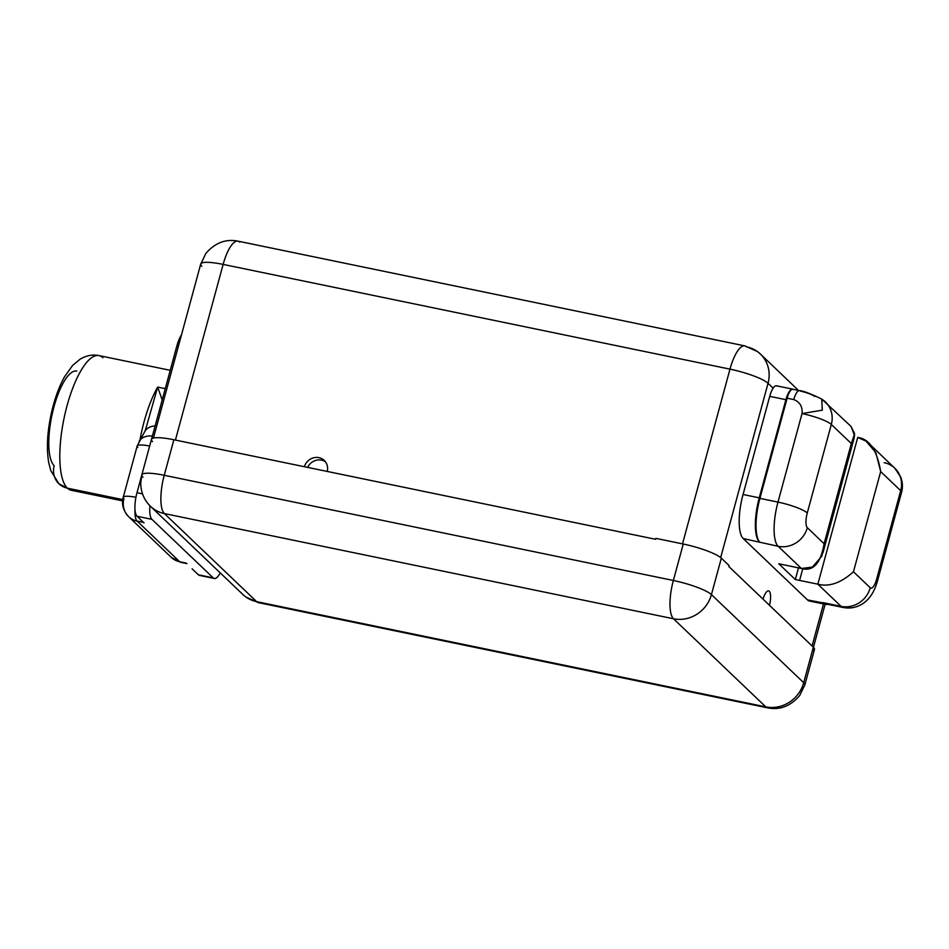 <?xml version="1.0" encoding="UTF-8"?>
<svg xmlns="http://www.w3.org/2000/svg" width="949" height="949" viewBox="0 0 949 949"><rect width="100%" height="100%" fill="white"/><g stroke="black" fill="none" stroke-linecap="round" stroke-linejoin="round"><path stroke-width="1.42" d="M812.368 650.789A31.922 5.836 -164.8 0 0 813.352 647.194L728.82 566.482L729.069 565.557L721.335 558.166L711.43 594.62L803.696 682.722L813.352 647.194L728.82 566.482L729.069 565.557L721.335 558.166L711.43 594.62A31.922 5.836 -164.8 0 0 673.351 580.48L683.256 544.026L655.866 538.356L655.617 539.293L173.881 439.755L164.236 475.283L673.351 580.48L683.256 544.026A31.922 5.836 15.2 0 1 721.335 558.166A31.922 5.836 15.2 0 0 683.256 544.026L655.866 538.356L655.617 539.293L173.881 439.755L164.236 475.283A31.922 5.836 -164.8 0 0 141.816 474.915A31.922 5.836 -164.8 0 0 142.943 477.157M673.517 618.772L164.391 513.575L256.669 601.666L765.784 706.875L673.517 618.772A31.922 29.739 -46.3 0 0 711.43 594.62L803.696 682.722L813.352 647.194A31.922 5.836 15.2 0 1 814.479 649.424L804.823 684.953A31.922 5.836 -164.8 0 0 803.696 682.722A31.922 29.739 133.7 0 1 765.784 706.875A31.922 10.024 101.7 0 0 767.563 707.847A31.922 10.024 -78.3 0 1 765.784 706.875L673.517 618.772L164.391 513.575A31.922 10.024 -78.3 0 1 164.236 475.283L673.351 580.48A31.922 10.024 101.7 0 0 673.517 618.772A31.922 10.024 -78.3 0 1 673.351 580.48A31.922 5.836 15.2 0 1 711.43 594.62A31.922 29.739 133.7 0 1 673.517 618.772M150.511 506.315A31.922 29.739 -46.3 0 0 150.571 506.375A31.922 29.739 -46.3 0 0 164.391 513.575A31.922 10.024 101.7 0 1 164.236 475.283A31.922 5.836 15.2 0 0 141.816 474.915L151.472 439.387A31.922 5.836 15.2 0 1 173.881 439.755A31.922 5.836 -164.8 0 0 152.587 441.629M258.436 602.639A31.922 10.024 -78.3 0 1 256.669 601.666L765.784 706.875A31.922 29.739 -46.3 0 0 803.696 682.722A31.922 5.836 15.2 0 1 804.823 684.953L799.675 695.57C790.446 706.21 779.746 710.303 767.563 707.847L258.436 602.639A31.922 10.024 101.7 0 1 256.669 601.666A31.922 29.739 133.7 0 1 242.849 594.477A31.922 29.739 -46.3 0 0 256.669 601.666L164.391 513.575A31.922 29.739 133.7 0 1 150.571 506.375L242.849 594.477L245.874 597.028L258.436 602.639M777.278 386.231A14.496 4.555 101.7 0 0 773.15 388.153A14.496 4.555 -78.3 0 1 776.472 385.792L792.652 389.126A14.496 4.555 101.7 0 0 785.902 399.695L769.722 396.35L743.055 494.488L759.236 497.834L785.902 399.695L769.722 396.35A14.496 4.555 -78.3 0 1 773.15 388.153L768.049 383.277L720.682 557.597L768.049 383.277A31.922 29.739 -46.3 0 0 760.41 354.06A31.922 29.739 -46.3 0 0 746.59 346.859A31.922 10.024 101.7 0 0 744.823 345.887A31.922 10.024 101.7 0 0 729.983 369.137L223.134 264.403L175.411 440.063L223.134 264.403A31.922 10.024 -78.3 0 1 237.985 241.153A31.922 10.024 101.7 0 0 223.134 264.403A31.922 5.836 -164.8 0 0 200.725 264.047A31.922 5.836 15.2 0 1 223.134 264.403L729.983 369.137A31.922 5.836 15.2 0 1 768.049 383.277A31.922 5.836 -164.8 0 0 729.983 369.137A31.922 10.024 -78.3 0 1 744.823 345.887L237.985 241.153A31.922 10.024 101.7 0 1 239.753 242.125M778.809 563.777L795.321 579.542L798.489 567.87L795.321 579.542L778.809 563.777L801.395 568.475L778.809 563.777M793.376 389.505A12.278 3.855 101.7 0 0 787.136 398.2L759.912 498.379L777.978 502.104A36.833 11.566 101.7 0 0 778.168 546.292L743.245 538.558L807.516 599.922L841.087 606.352L817.848 584.181L795.321 579.542L817.848 584.181L857.73 437.418C869.414 438.936 877.066 450.336 880.684 471.582L875.844 452.59L866.057 441.155L857.73 437.418L817.848 584.181C829.153 587.111 841.028 582.971 853.459 571.761L870.245 587.775A24.555 22.883 133.7 0 1 841.087 606.364A36.833 11.566 101.7 0 0 843.127 607.479A36.833 11.566 -78.3 0 1 841.087 606.364L817.848 584.181C829.153 587.111 841.028 582.971 853.459 571.761L870.245 587.775A12.278 3.855 101.7 0 0 876.627 579.21A24.555 4.484 15.2 0 1 877.493 580.93A24.555 4.484 -164.8 0 0 876.627 579.21L900.684 490.68A24.555 4.484 15.2 0 1 901.55 492.401A24.555 4.484 -164.8 0 0 900.684 490.68L880.684 471.582L853.459 571.761L880.684 471.582L900.684 490.68A24.555 22.883 -46.3 0 0 894.812 468.213A24.555 22.883 133.7 0 1 900.684 490.68L876.627 579.21A12.278 3.855 101.7 0 1 870.245 587.775A24.555 22.883 -46.3 0 1 841.087 606.364L823.02 602.627M800.173 391.012C806.97 392.637 811.858 394.452 814.811 396.445M825.737 604.383L809.556 601.049A36.738 11.53 -78.3 0 1 807.516 599.922L743.245 538.558A36.738 11.53 -78.3 0 1 743.055 494.488L759.236 497.834A36.738 11.53 101.7 0 0 759.437 541.926A36.738 11.53 -78.3 0 1 759.236 497.834L785.902 399.695A14.496 4.555 -78.3 0 1 793.103 389.315A14.496 4.555 101.7 0 0 792.652 389.126M823.673 603.244A36.738 11.53 101.7 0 0 825.713 604.383A36.738 11.53 101.7 0 0 827.658 604.288A36.738 11.53 101.7 0 1 823.673 603.244M759.912 498.379A36.833 11.566 101.7 0 0 759.461 541.855A36.833 11.566 -78.3 0 1 759.912 498.379L777.978 502.104L802.035 413.586C802.676 406.682 799.924 402.02 793.779 399.576L787.136 398.2A12.278 3.855 -78.3 0 1 792.842 389.256L799.497 390.632A12.278 3.855 101.7 0 0 793.779 399.576L787.136 398.2L759.912 498.379M812.071 645.972L823.495 603.92L812.071 645.972M304.404 466.718A12.278 11.435 133.7 0 1 318.923 457.655A12.278 11.435 133.7 0 1 327.227 471.439A12.278 11.435 -46.3 0 0 324.238 460.431A12.278 11.435 -46.3 0 0 304.404 466.718M682.509 543.86L729.983 369.137L682.509 543.86M763.032 599.151A12.278 3.855 -78.3 0 1 769.236 591.263A12.278 3.855 -78.3 0 1 769.473 605.308A12.278 3.855 101.7 0 0 768.56 590.883A12.278 3.855 101.7 0 0 763.032 599.151M743.245 538.558A36.738 11.53 -78.3 0 1 743.055 494.488L769.722 396.35A14.496 4.555 -78.3 0 1 773.15 388.153L768.049 383.277A31.922 29.739 133.7 0 0 760.41 354.06L798.5 390.43M153.441 438.058L200.725 264.047A31.922 5.836 -164.8 0 0 201.84 266.278M325.424 461.772A12.278 11.435 -46.3 0 0 307.666 467.394A12.278 11.435 133.7 0 1 325.424 461.772M200.713 575.296A19.644 6.169 -78.3 0 1 198.388 574.809L213.228 577.882L151.923 519.352A19.644 6.169 101.7 0 1 149.978 505.793A19.644 6.169 101.7 0 0 151.923 519.352L213.228 577.882A19.644 6.169 101.7 0 0 220.215 572.852A19.644 6.169 101.7 0 1 214.308 578.475L199.468 575.414A19.644 6.169 -78.3 0 1 198.388 574.809L192.101 568.807L198.388 574.809L213.228 577.882A19.644 6.169 101.7 0 0 214.308 578.475M76.798 371.059A49.111 15.421 -78.3 0 0 52.8 411.403A49.111 15.421 -78.3 0 0 54.2 465.745A19.644 18.304 -46.3 0 0 58.909 483.729L71.211 490.265A68.755 21.59 -78.3 0 1 67.403 488.166L122.765 499.601L67.403 488.166A68.755 21.59 -78.3 0 1 65.434 412.068A68.755 21.59 -78.3 0 1 99.04 355.602A68.755 21.59 101.7 0 0 65.434 412.068A68.755 21.59 101.7 0 0 67.403 488.166A19.644 18.304 133.7 0 1 58.909 483.729A19.644 18.304 -46.3 0 0 67.403 488.166A68.755 21.59 101.7 0 0 71.211 490.265L122.623 500.882M165.256 388.651L157.676 387.085A68.755 21.59 101.7 0 0 140.013 439.814A68.755 21.59 101.7 0 1 157.676 387.085L162.196 399.932L157.676 387.085L145.553 429.636L157.676 387.085M186.075 563.054L179.717 561.749A19.644 18.304 133.7 0 1 171.223 557.312A19.644 18.304 -46.3 0 0 179.717 561.749L137.13 521.084A19.644 6.169 -78.3 0 1 135.019 509.886A19.644 6.169 101.7 0 0 137.13 521.084A19.644 18.304 133.7 0 1 128.637 516.659C120.962 508.296 122.279 500.242 123.24 497.3A19.644 3.594 15.2 0 1 135.932 497.3A19.644 3.594 -164.8 0 0 123.24 497.3A19.644 3.594 -164.8 0 0 123.939 498.676A19.644 18.304 -46.3 0 0 128.637 516.659A19.644 18.304 -46.3 0 0 137.13 521.084L143.489 522.401L137.13 521.084L179.717 561.749A19.644 6.169 101.7 0 0 180.808 562.342A19.644 6.169 -78.3 0 1 179.717 561.749L185.992 563.042M144.034 522.923L137.083 516.28A19.644 6.169 -78.3 0 1 136.988 492.721L141.662 475.508L136.988 492.721L142.504 493.86L136.988 492.721A19.644 6.169 -78.3 0 0 137.083 516.28L144.034 522.923M151.508 439.28L176.858 345.946A19.644 6.169 -78.3 0 1 181.473 334.902A19.644 6.169 -78.3 0 0 176.858 345.946L151.508 439.28M151.923 519.352L137.083 516.28L151.923 519.352M178.376 346.266L176.858 345.946L178.376 346.266M102.848 357.702A68.755 21.59 101.7 0 0 99.04 355.602C92.729 354.274 86.43 355.46 80.143 359.161L72.563 365.484L64.473 376.883C58.411 387.927 53.82 401.083 50.688 416.362C47.165 433.859 46.501 449.245 48.696 462.519L50.807 470.68L58.909 483.729M145.565 429.589L144.877 431.356A19.644 13.5 29.9 0 1 144.983 431.178A19.644 13.5 29.9 0 1 154.224 425.982M152.386 436.03A19.644 13.5 -150.1 0 0 139.1 441.404A19.644 13.5 29.9 0 1 152.386 436.03M123.24 497.3L137.166 446.042A19.644 3.594 15.2 0 1 149.669 446.006A19.644 3.594 -164.8 0 0 137.166 446.042L144.877 431.356A19.644 13.5 29.9 0 1 155.138 425.911M137.166 446.042A19.644 3.594 -164.8 0 0 137.854 447.418M801.395 568.475L812.38 567.099L821.87 556.114L824.1 543.73C820.66 563.528 813.091 571.773 801.395 568.475L778.168 546.292A24.555 22.883 -46.3 0 0 807.326 527.715L824.1 543.73L851.324 443.551L854.61 435.615L851.004 426.386L854.622 433.669L851.324 443.551L831.324 424.464L807.267 512.982A12.278 3.855 101.7 0 0 807.326 527.715L824.1 543.73L851.324 443.551L831.324 424.464L807.267 512.982A12.278 3.855 101.7 0 0 807.326 527.715A24.555 22.883 133.7 0 1 778.168 546.292A36.833 11.566 -78.3 0 1 777.978 502.104L802.035 413.586A24.555 4.484 15.2 0 1 831.324 424.464A24.555 22.883 -46.3 0 0 825.44 401.985A24.555 22.883 -46.3 0 0 822.878 399.885M802.771 568.7L799.616 580.432L802.771 568.7M884.183 462.673A24.555 22.883 -46.3 0 1 894.812 468.213L900.755 477.11C902.653 482.294 902.914 487.395 901.55 492.401L877.493 580.93C874.326 592.259 869.011 600.088 861.55 604.43C855.773 607.716 849.628 608.736 843.127 607.479L825.061 603.754A36.833 11.566 -78.3 0 1 823.696 603.173M807.267 512.982A24.555 4.484 -164.8 0 0 777.978 502.104A24.555 4.484 15.2 0 1 807.267 512.982M825.44 401.985A24.555 22.883 133.7 0 1 831.324 424.464A24.555 4.484 -164.8 0 0 802.035 413.586L822.32 410.158L821.751 399.078L822.332 410.158L802.035 413.586C802.676 406.682 799.924 402.02 793.779 399.576A12.278 3.855 101.7 0 1 799.497 390.632C802.771 390.656 810.197 393.479 821.775 399.09L851.028 426.398M141.816 474.915L140.701 483.421C141.057 492.78 144.343 500.431 150.571 506.375M813.447 647.277L825.132 604.264M744.823 345.887L757.432 351.545L760.41 354.06M200.725 264.047L205.862 253.43C215.091 242.79 225.803 238.697 237.985 241.153M170.239 370.312L99.04 355.602M128.637 516.659L171.223 557.312L180.808 562.342L186.989 563.623M894.812 468.213L869.225 443.788M854.207 437.833L822.949 552.887"/></g></svg>
